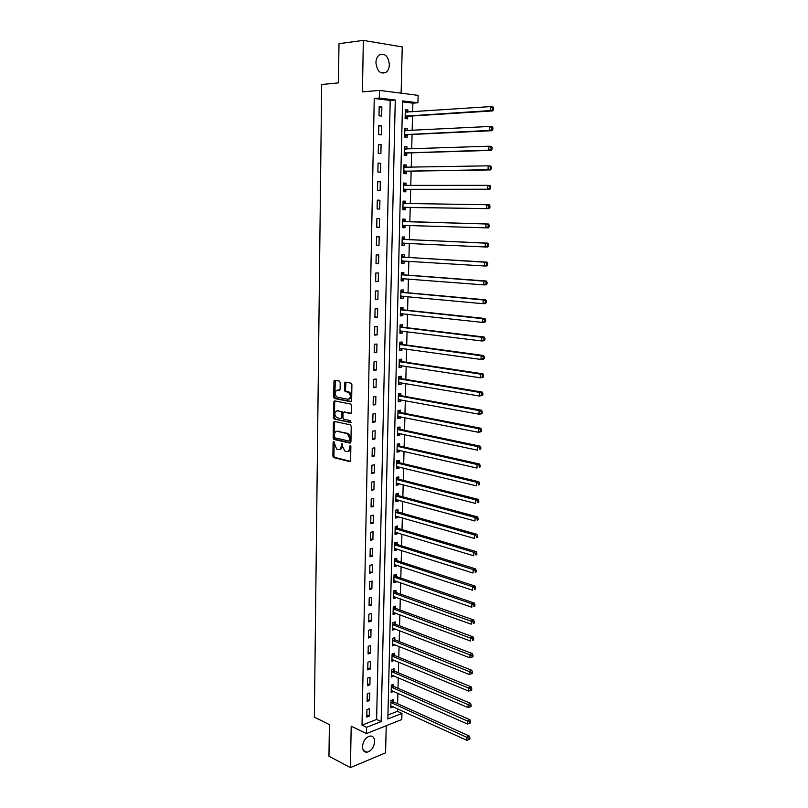 <?xml version="1.0" encoding="UTF-8"?>
<svg xmlns="http://www.w3.org/2000/svg" width="808" height="808" viewBox="0 0 808 808"><rect width="100%" height="100%" fill="white"/><g stroke="black" fill="none" stroke-linecap="round" stroke-linejoin="round"><path stroke-width="1.21" d="M333.724 441.501L333.098 442.269L332.906 456.086L333.633 457.56L349.702 461.58L350.632 460.489L350.864 446.45L350.248 445.38L349.571 447.975C349.349 450.49 348.369 451.672 346.632 451.51L344.844 451.026L342.501 446.299L342.026 443.461L341.259 446.006C341.047 448.511 340.077 449.682 338.37 449.521L336.613 449.046L333.724 441.501M334.148 441.865L333.926 455.914L334.653 457.389L350.379 461.317M350.662 445.703L350.591 447.804L349.571 447.975M342.339 443.774L342.279 445.834L341.259 446.006M375.932 62.66C377.013 71.235 380.376 74.467 386.022 72.356C388.093 70.72 389.204 68.165 389.355 64.68C388.305 56.075 384.921 52.843 379.204 55.005C377.174 56.651 376.084 59.206 375.932 62.66M362.479 746.612C362.61 750.41 364.115 752.278 367.014 752.228C371.387 750.955 373.932 747.42 374.659 741.643C374.538 737.805 373.003 735.937 370.054 736.017C365.721 737.32 363.196 740.845 362.479 746.612M340.208 382.558L339.34 381.063L334.855 380.265L333.946 381.437L333.734 397.082L334.411 398.506L350.702 401.707L351.642 400.536L351.904 384.648L351.238 383.204L345.491 382.154L344.561 383.335L344.461 390.102L345.137 391.537L348.612 392.304C351.147 395.627 350.924 397.95 347.955 399.283L336.835 397.061C334.33 393.809 334.532 391.496 337.441 390.133L339.198 390.466L340.107 389.294L340.208 382.558M379.305 98.071L379.467 90.395L418.13 95.354L417.928 102.778L402.576 100.909L387.85 718.958L401.96 713.413L401.798 719.524L366.408 733.603L366.539 727.341L381.144 721.595L395.274 100.02L379.305 98.071L374.245 98.475L362.014 725.14L366.539 727.341M366.408 733.603L351.187 726.139L350.45 767.6L328.957 756.237L329.401 724.614L314.363 717.11L321.665 84.517L338.441 82.881L338.986 43.662L363.337 40.4L362.428 91.88L379.467 90.395M334.27 421.372L333.371 422.493L333.159 437.936L333.876 439.39L350.016 443.158L350.935 442.047L351.207 426.361L350.49 424.897L334.27 421.372M333.441 417.574L333.664 402.031L334.562 400.889L350.672 404.05L351.551 405.576L351.44 412.343L350.51 413.494L343.935 412.141L343.016 413.282L342.946 417.726L343.652 419.18L350.783 420.736L350.632 422.564L334.138 419.019L333.441 417.574L334.472 417.433L334.694 401.909L333.664 402.031M401.132 93.172L402.233 46.904L363.337 40.4M350.45 767.6L385.578 752.834L386.214 725.725M362.014 725.14L376.619 719.453L390.203 100.414L374.245 98.475M369.246 716.151L369.397 708.656L366.953 709.586L366.802 717.09L369.246 716.151L366.842 715.009M369.569 700.526L369.721 692.991L367.266 693.89L367.115 701.435L369.569 700.526L367.155 699.415M369.892 684.82L370.044 677.245L367.589 678.114L367.438 685.699L369.892 684.82L367.478 683.74M370.216 669.034L370.377 661.419L367.913 662.257L367.761 669.883L370.216 669.034L367.791 667.984M370.549 653.157L370.7 645.511L368.236 646.319L368.084 653.985L370.549 653.157L368.115 652.147M370.872 637.199L371.034 629.513L368.559 630.29L368.408 637.997L370.872 637.199L368.438 636.229M371.205 621.16L371.367 613.434L368.892 614.181L368.731 621.928L371.205 621.16L368.771 620.221M371.539 605.04L371.7 597.274L369.216 597.991L369.064 605.768L371.539 605.04L369.094 604.131M371.882 588.83L372.044 581.023L369.549 581.699L369.387 589.527L371.882 588.83L369.418 587.951M372.215 572.539L372.377 564.681L369.882 565.337L369.721 573.205L372.215 572.539L369.751 571.69M372.559 556.146L372.72 548.258L370.216 548.874L370.054 556.793L372.559 556.146L370.084 555.338M372.892 539.683L373.064 531.745L370.549 532.331L370.387 540.289L372.892 539.683L370.418 538.906M373.235 523.119L373.407 515.14L370.892 515.696L370.731 523.695L373.235 523.119L370.751 522.372M373.589 506.475L373.75 498.445L371.226 498.97L371.064 507.01L373.589 506.475L371.094 505.768M373.932 489.729L374.094 481.669L371.569 482.154L371.407 490.234L373.932 489.729L371.428 489.062M374.276 472.902L374.447 464.792L371.912 465.246L371.751 473.377L374.276 472.902L371.771 472.266M374.629 455.985L374.801 447.824L372.256 448.248L372.094 456.419L374.629 455.985L372.114 455.379M374.983 438.966L375.154 430.765L372.609 431.159L372.438 439.37L374.983 438.966L372.458 438.401M375.336 421.867L375.508 413.615L372.953 413.969L372.791 422.231L375.336 421.867L372.801 421.332M375.69 404.667L375.861 396.375L373.306 396.688L373.134 405L375.69 404.667L373.155 404.172M376.053 387.365L376.225 379.033L373.66 379.316L373.488 387.668L376.053 387.365L373.508 386.921M376.407 369.973L376.589 361.6L374.013 361.843L373.841 370.236L376.407 369.973L373.851 369.569M376.77 352.49L376.952 344.067L374.367 344.269L374.195 352.722L376.77 352.49L374.215 352.116M377.134 334.906L377.316 326.432L374.73 326.604L374.559 335.098L377.134 334.906L374.569 334.573M377.508 317.231L377.679 308.707L375.094 308.838L374.912 317.382L377.508 317.231L374.922 316.938M377.871 299.455L378.053 290.88L375.447 290.981L375.276 299.566L377.871 299.455L375.286 299.192M378.245 281.568L378.417 272.952L375.821 273.013L375.639 281.649L378.245 281.568L375.649 281.356M378.619 263.59L378.79 254.924L376.185 254.944L376.003 263.63L378.619 263.59L376.013 263.418M378.992 245.511L379.164 236.805L376.548 236.784L376.376 245.511L378.992 245.511L376.376 245.379M379.366 227.331L379.548 218.574L376.922 218.513L376.74 227.29L379.366 227.331L376.75 227.24M379.74 209.05L379.922 200.233L377.296 200.142L377.114 208.969L379.74 209.05M380.124 190.668L380.305 181.8L377.669 181.659L377.488 190.547L380.124 190.668M380.507 172.175L380.689 163.256L378.053 163.075L377.871 172.013L380.507 172.175M380.891 153.571L381.083 144.612L378.427 144.39L378.245 153.368L380.891 153.571M381.285 134.875L381.467 125.856L378.811 125.593L378.629 134.623L381.285 134.875M381.669 116.059L381.861 106.989L379.194 106.686L379.013 115.776L381.669 116.059M387.941 715.03L397.415 711.343L397.486 708.737M397.607 703.707L397.879 693.274M398.001 688.285L398.273 677.73M398.394 672.781L398.667 662.106M398.788 657.197L399.071 646.4M399.192 641.542L399.465 630.614M399.586 625.796L399.869 614.747M399.99 609.969L400.273 598.799M400.394 594.062L400.687 582.76M400.798 578.074L401.091 566.64M401.212 561.994L401.505 550.44M401.616 545.834L401.919 534.149M402.031 529.594L402.334 517.766M402.445 513.262L402.748 501.303M402.869 496.839L403.172 484.75M403.283 480.336L403.596 468.105M403.707 463.741L404.02 451.379M404.131 447.066L404.444 434.553M404.555 430.29L404.879 417.645M404.98 413.433L405.313 400.647M405.414 396.476L405.747 383.548M405.848 379.437L406.182 366.357M406.283 362.297L406.616 349.076M406.717 345.066L407.06 331.704M407.161 327.745L407.505 314.231M407.606 310.322L407.949 296.657M408.05 292.809L408.394 278.992M408.495 275.205L408.848 261.236M408.949 257.5L409.303 243.37M409.393 239.693L409.757 225.412M409.848 221.786L410.222 207.393M410.312 203.727L410.676 189.314M410.767 185.547L411.141 171.124M411.232 167.266L411.605 152.843M411.706 148.874L412.07 134.451M412.171 130.381L412.534 115.958M412.646 111.787L412.868 103.151L402.556 101.909M393.274 701.596L393.314 699.597L390.971 700.486L390.789 707.859L393.142 706.758M393.647 686.224L393.698 684.225L391.345 685.083L391.163 692.486L393.526 691.345M394.031 670.781L394.082 668.761L391.718 669.6L391.537 677.043L393.9 675.862M394.415 655.248L394.466 653.228L392.092 654.025L391.91 661.51L394.284 660.288M394.799 639.643L394.849 637.603L392.476 638.381L392.294 645.905L394.678 644.643M395.183 623.958L395.233 621.908L392.86 622.655L392.678 630.22L395.061 628.917M395.577 608.192L395.627 606.131L393.244 606.848L393.062 614.444L395.435 613.716L395.455 613.1M395.96 592.335L396.011 590.264L393.627 590.951L393.446 598.597L395.829 597.89L395.839 597.213M396.354 576.407L396.405 574.326L394.011 574.983L393.829 582.659L396.223 581.982L396.243 581.235M396.748 560.388L396.809 558.298L394.405 558.924L394.213 566.64L396.617 565.994L396.637 565.166M397.152 544.279L397.203 542.178L394.799 542.774L394.607 550.541L397.011 549.925L397.031 549.026M397.546 528.099L397.597 525.988L395.193 526.553L395.001 534.351L397.405 533.775L397.435 532.795M397.95 511.828L398.001 509.707L395.587 510.232L395.395 518.08L397.809 517.524L397.839 516.474M398.354 495.466L398.405 493.334L395.981 493.839L395.799 501.718L398.213 501.202L398.243 500.071M398.758 479.023L398.809 476.882L396.385 477.346L396.193 485.275L398.617 484.79L398.647 483.578M399.162 462.489L399.223 460.338L396.789 460.772L396.597 468.741L399.021 468.286L399.051 467.004M399.576 445.875L399.627 443.703L397.193 444.107L397.001 452.116L399.435 451.702L399.465 450.339M399.99 429.169L400.041 426.988L397.597 427.361L397.405 435.411L399.849 435.017L399.879 433.583M400.404 412.373L400.455 410.171L398.011 410.514L397.809 418.605L400.263 418.251L400.293 416.736M400.819 395.476L400.879 393.274L398.415 393.577L398.223 401.717L400.677 401.394L400.718 399.798M401.243 378.498L401.293 376.286L398.829 376.558L398.637 384.739L401.091 384.457L401.132 382.77M401.657 361.429L401.717 359.207L399.253 359.439L399.051 367.67L401.515 367.418L401.556 365.65M402.081 344.269L402.142 342.026L399.667 342.228L399.465 350.5L401.94 350.288L401.98 348.43M402.505 327.008L402.566 324.755L400.091 324.927L399.889 333.239L402.364 333.058L402.404 331.118M402.94 309.666L402.99 307.394L400.505 307.525L400.303 315.888L402.788 315.746L402.839 313.716M403.364 292.213L403.424 289.941L400.93 290.032L400.728 298.445L403.212 298.334L403.273 296.223M403.798 274.68L403.859 272.387L401.364 272.447L401.152 280.901L403.647 280.82L403.707 278.629M404.232 257.045L404.293 254.742L401.788 254.752L401.586 263.256L404.081 263.226L404.141 260.934M404.677 239.309L404.727 236.996L402.222 236.976L402.01 245.521L404.515 245.521L404.576 243.208M405.111 221.473L405.172 219.15L402.657 219.089L402.445 227.684L404.959 227.725L405.01 225.402M405.555 203.545L405.616 201.202L403.091 201.111L402.879 209.757L405.404 209.828L405.454 207.494M406 185.517L406.06 183.163L403.535 183.032L403.323 191.718L405.838 191.839L405.899 189.486M406.444 167.347L406.505 165.014L403.97 164.842L403.758 173.589L406.293 173.74L406.343 171.377M406.899 149.036L406.959 146.773L404.414 146.561L404.202 155.348L406.737 155.54L406.798 153.167M407.353 130.623L407.404 128.432L404.859 128.179L404.646 137.017L407.192 137.249L407.252 134.855M407.808 112.11L407.858 109.979L405.313 109.686L405.101 118.574L407.646 118.847L407.707 116.443M412.868 103.151L417.928 102.778M397.415 711.343L401.96 713.413M376.619 719.453L381.144 721.595M390.203 100.414L395.274 100.02M393.132 706.95L390.84 705.909M393.516 691.608L391.213 690.587M393.9 676.195L391.587 675.205M394.274 660.692L391.961 659.732M394.658 645.117L392.334 644.178M395.051 629.452L392.718 628.553M395.435 613.716L393.092 612.838M395.829 597.89L393.476 597.051M396.223 581.982L393.87 581.174M396.617 565.994L394.254 565.216M397.011 549.925L394.637 549.177M397.405 533.775L395.031 533.048M397.809 517.524L395.425 516.847M398.213 501.202L395.819 500.546M398.617 484.79L396.223 484.164M399.021 468.286L396.617 467.701M399.435 451.702L397.021 451.147M399.849 435.017L397.425 434.502M400.263 418.251L397.829 417.766M400.677 401.394L398.243 400.95M401.091 384.457L398.647 384.032M401.515 367.418L399.061 367.034M401.94 350.288L399.475 349.935M402.364 333.058L399.899 332.755M402.788 315.746L400.314 315.474M403.212 298.334L400.738 298.091M403.647 280.82L401.162 280.629M404.081 263.226L401.586 263.065M404.515 245.521L402.02 245.4M404.959 227.725L402.445 227.644M405.616 201.202L403.091 201.182M406.06 183.163L403.525 183.174M406.505 165.014L403.97 165.074M406.959 146.773L404.414 146.864M407.404 128.432L404.859 128.563M407.858 109.979L405.303 110.151M334.138 380.669L335.057 380.831M344.764 382.558L345.673 382.719M379.922 200.233L377.296 200.212M380.305 181.8L377.669 181.82M380.689 163.256L378.043 163.317M381.083 144.612L378.427 144.713M381.467 125.856L378.8 126.008M381.861 106.989L379.184 107.191M339.613 449.389C341.208 449.379 342.097 448.198 342.279 445.834M347.894 451.379C349.511 451.359 350.409 450.167 350.591 447.804M334.684 421.463L334.179 437.774L334.896 439.239L350.662 442.915M334.401 436.785L335.007 437.835L349.056 441.077L349.702 440.299L349.733 438.37L347.43 433.664L337.31 431.331C335.593 431.199 334.633 432.381 334.431 434.886L334.401 436.785M349.369 441.027L350.723 440.138L349.702 440.299M337.138 431.3L348.46 433.512L350.753 438.219L350.723 440.138M335.007 400.97L334.694 401.909M351.126 413.272L344.572 412.06M351.137 422.301L334.3 419.069M338.219 410.626L337.189 410.757C334.27 412.09 334.088 414.393 336.633 417.655L340.784 418.605L341.693 417.463L341.764 413.029L341.067 411.575L337.189 410.757L340.895 411.514M341.188 418.544L342.723 417.322L341.693 417.463M341.925 411.383L342.794 412.888L342.723 417.322M334.472 417.433L335.33 418.928M337.552 390.123L339.774 390.264M348.985 399.162C351.955 397.829 352.177 395.506 349.642 392.183L348.066 392.112M345.945 382.234L345.491 389.981L346.167 391.415L349.096 391.991M335.33 380.346L334.764 396.95L335.441 398.384L351.308 401.495M390.84 705.859L466.832 740.31L466.953 737.058L469.307 736.027L393.718 701.95L391.85 700.152M468.963 738.33L468.923 739.633L469.852 739.219L469.903 737.916L468.963 738.33L390.921 702.485M468.923 739.633L466.832 740.31M469.307 736.027L469.903 737.916M391.213 690.476L467.438 723.998L467.559 720.726L469.913 719.726L394.102 686.578L392.193 684.77M469.579 721.999L469.529 723.301L470.468 722.908L470.519 721.595L469.579 721.999L391.294 687.093M469.529 723.301L467.438 723.998M469.913 719.726L470.519 721.595M391.587 675.023L468.054 707.586L468.175 704.293L470.529 703.334L394.486 671.125L392.536 669.307M470.195 705.566L470.145 706.889L471.094 706.495L471.135 705.182L470.195 705.566L391.668 671.62M470.145 706.889L468.054 707.586M470.529 703.334L471.135 705.182M391.961 659.49L468.67 691.092L468.791 687.78L471.155 686.851L394.87 655.591L392.88 653.763M470.811 689.052L470.771 690.375L471.71 690.002L471.761 688.679L470.811 689.052L392.052 656.056M470.771 690.375L468.67 691.092M471.155 686.851L471.761 688.679M392.345 643.865L469.286 674.498L469.408 671.175L471.771 670.276L395.253 639.976L393.223 638.138M471.438 672.448L471.387 673.771L472.337 673.418L472.387 672.084L471.438 672.448L392.425 640.421M471.387 673.771L469.286 674.498M471.771 670.276L472.387 672.084M392.728 628.17L469.903 657.823L470.024 654.48L472.397 653.611L395.637 624.291L393.577 622.433M472.064 655.742L472.013 657.086L472.963 656.732L473.013 655.399L472.064 655.742L392.809 624.705M472.013 657.086L469.903 657.823M472.397 653.611L473.013 655.399M393.112 612.383L470.529 641.047L470.65 637.684L473.034 636.856L396.031 608.515L393.92 606.646M472.7 638.946L472.65 640.3L473.599 639.956L473.65 638.613L472.7 638.946L393.193 608.909M473.599 639.956L472.65 640.3M473.034 636.856L473.65 638.613M393.496 596.526L471.155 624.18L471.276 620.797L473.66 619.999L396.425 592.658L394.264 590.769M473.326 622.059L473.276 623.412L474.235 623.099L474.286 621.746L473.326 622.059L393.577 593.032M474.235 623.099L473.276 623.412M473.66 619.999L474.286 621.746M393.88 580.578L471.781 607.222L471.912 603.818L474.296 603.061L396.819 576.72L394.607 574.821M473.963 605.081L473.912 606.444L474.872 606.131L474.922 604.778L473.963 605.081L471.912 603.818L393.961 577.063M474.872 606.131L473.912 606.444M474.296 603.061L474.922 604.778M394.274 564.55L472.417 590.163L472.539 586.749L474.942 586.012L397.193 560.691L394.95 558.783M474.609 588.002L474.559 589.375L475.508 589.082L475.569 587.709L474.609 588.002L472.539 586.749L394.354 561.015M475.508 589.082L474.559 589.375M474.942 586.012L475.569 587.709M394.658 548.44L473.054 573.013L473.185 569.579L475.579 568.883L397.617 544.592L395.304 542.653M475.256 570.832L475.195 572.215L476.154 571.933L476.215 570.549L475.256 570.832L473.185 569.579L394.748 544.885M476.154 571.933L475.195 572.215M475.579 568.883L476.215 570.549M395.051 532.24L473.69 555.773L473.821 552.308L476.225 551.652L398.011 528.392L395.647 526.442M475.902 553.561L475.851 554.945L476.811 554.682L476.861 553.298L475.902 553.561L473.821 552.308L395.142 528.664M476.811 554.682L475.851 554.945M476.225 551.652L476.861 553.298M395.445 516.059L474.336 538.421L474.468 534.947L476.882 534.32L398.415 512.12L395.991 510.151M476.548 536.199L476.498 537.593L477.457 537.34L477.518 535.946L476.548 536.199L474.468 534.947L395.536 512.363M477.457 537.34L476.498 537.593M476.882 534.32L477.518 535.946M395.849 499.586L474.993 520.978L475.114 517.484L477.538 516.898L398.819 495.759L396.324 493.769M395.839 499.758L396.455 499.586M477.205 518.736L477.154 520.13L478.114 519.898L478.174 518.494L477.205 518.736L475.114 517.484L395.93 495.971M478.114 519.898L477.154 520.13M477.538 516.898L478.174 518.494M396.243 483.123L475.639 503.445L475.771 499.92L478.195 499.364L399.223 479.306L396.667 477.296M396.243 483.376L396.981 483.154M477.861 501.172L477.811 502.576L478.78 502.354L478.831 500.95L477.861 501.172L475.771 499.92L396.334 479.498M478.78 502.354L477.811 502.576M478.195 499.364L478.831 500.95M396.647 466.58L476.296 485.8L476.427 482.255L478.851 481.74L399.637 462.772L397.011 460.732M396.637 466.903L397.516 466.63M478.528 483.507L478.477 484.921L479.447 484.709L479.498 483.295L478.528 483.507L476.427 482.255L396.738 462.934M479.447 484.709L478.477 484.921M478.851 481.74L479.498 483.295M397.051 449.945L476.952 468.054L477.084 464.499L479.518 464.014L400.051 446.147L397.344 444.087M397.041 450.349L398.051 450.016M479.195 465.741L479.144 467.165L480.114 466.974L480.164 465.549L477.084 464.499L397.142 446.279M480.114 466.974L479.144 467.165M479.518 464.014L480.164 465.549M397.455 433.229L477.619 450.207L477.75 446.632L480.184 446.188L400.465 429.432L397.677 427.341M397.445 433.694L398.586 433.3M479.861 447.874L479.811 449.309L480.78 449.127L480.841 447.693L477.75 446.632L397.546 429.543M480.78 449.127L479.811 449.309M480.184 446.188L480.841 447.693M397.869 416.413L478.286 432.26L478.417 428.664L480.861 428.26L400.879 412.625L398.011 410.514M397.849 416.958L399.122 416.504M480.538 429.906L480.487 431.341L481.457 431.179L481.517 429.745L478.417 428.664L397.96 412.706M481.457 431.179L480.73 431.856L478.286 432.26L480.487 431.341M480.861 428.26L481.517 429.745M398.273 399.516L478.952 414.211L479.094 410.595L481.538 410.232L401.293 395.738L398.415 393.658M398.263 400.132L399.667 399.606M481.214 411.827L481.164 413.282L482.144 413.13L482.194 411.686L479.094 410.595L398.364 395.789M482.144 413.13L481.406 413.848L478.952 414.211L481.164 413.282M481.538 410.232L482.194 411.686M398.687 382.517L479.629 396.061L479.77 392.415L482.224 392.092L401.717 378.75L398.829 376.7M398.667 383.214L400.212 382.608M481.901 393.647L481.841 395.112L482.82 394.981L482.881 393.526L479.77 392.415L398.778 378.78M482.82 394.981L479.629 396.061L481.841 395.112M482.224 392.092L482.881 393.526M399.101 365.438L480.305 377.801L480.447 374.134L482.901 373.851L402.142 361.671L399.243 359.661M399.081 366.216L400.758 365.519M482.578 375.366L482.528 376.831L483.507 376.72L483.568 375.255L480.447 374.134L399.192 361.671M483.507 376.72L482.77 377.508L480.305 377.801L482.528 376.831M482.901 373.851L483.568 375.255M399.516 348.258L480.992 359.439L481.134 355.752L483.598 355.51L402.566 344.501L399.657 342.521M399.495 349.117L401.313 348.339M483.275 356.984L483.214 358.459L484.204 358.358L484.255 356.884L481.134 355.752L399.617 344.471M484.204 358.358L483.457 359.186L480.992 359.439L483.214 358.459M483.598 355.51L484.255 356.884M399.94 330.987L481.679 340.966L481.821 337.259L484.285 337.057L402.99 327.24L400.081 325.301M399.92 331.916L401.869 331.058M483.962 338.481L483.911 339.966L484.901 339.885L484.951 338.401L481.821 337.259L400.031 327.179M484.901 339.885L484.154 340.754L481.679 340.966L483.911 339.966M484.285 337.057L484.951 338.401M400.364 313.625L482.366 322.382L482.507 318.655L484.982 318.493L403.414 309.888L400.495 307.979M400.334 314.635L402.424 313.676M484.669 319.877L484.608 321.372L485.598 321.301L485.659 319.816L482.507 318.655L400.455 309.797M485.598 321.301L484.84 322.21L482.366 322.382L484.608 321.372M484.982 318.493L485.659 319.816M400.788 296.162L483.063 303.697L483.204 299.94L485.689 299.819L403.849 292.435L400.919 290.557M485.366 301.162L485.315 302.667L486.305 302.616L486.355 301.111L483.204 299.94L400.879 292.314M400.758 297.253L402.98 296.193M486.305 302.616L485.547 303.566L483.063 303.697L485.315 302.667M485.689 299.819L486.355 301.111M401.212 278.609L483.76 284.891L483.901 281.123L486.396 281.043L404.283 274.892L401.344 273.054M401.182 279.78L403.546 278.619M486.073 282.346L486.012 283.85L487.012 283.82L487.072 282.305L483.901 281.123L401.303 274.74M487.012 283.82L486.254 284.81L483.76 284.891L486.012 283.85M486.396 281.043L487.072 282.305M401.637 260.954L484.467 265.984L484.608 262.186L487.103 262.156L404.717 257.247L401.778 255.449M401.606 262.216L404.111 260.934M486.78 263.408L486.729 264.923L487.719 264.903L487.779 263.388L484.608 262.186L401.738 257.065M487.719 264.903L486.961 265.943L484.467 265.984L486.729 264.923M487.103 262.156L487.779 263.388M402.071 243.208L485.174 246.965L485.315 243.147L487.81 243.147L405.161 239.501L402.202 237.744M402.041 244.541L404.687 243.157M487.497 244.359L487.436 245.885L488.436 245.885L488.497 244.359L485.315 243.147L402.162 239.289M488.436 245.885L487.668 246.965L485.174 246.965L487.436 245.885M487.81 243.147L488.497 244.359M402.505 225.361L485.881 227.826L486.022 223.988L488.537 224.038L405.606 221.665L402.636 219.938M402.465 226.785L405.293 225.27M488.214 225.2L488.163 226.735L489.163 226.755L489.214 225.22L486.022 223.988L402.596 221.422M489.163 226.755L488.386 227.866L485.881 227.826L488.163 226.735M488.537 224.038L489.214 225.22M405.767 203.667L403.071 202.04M402.899 208.918L405.959 207.323L489.113 208.666L486.598 208.585L486.739 204.717L403.041 203.454M402.94 207.414L486.598 208.585L489.88 207.504L489.941 205.959L488.941 205.929L488.88 207.474M488.941 205.929L486.739 204.717L489.254 204.808L489.941 205.959M489.88 207.504L489.113 208.666M406.071 185.557L403.505 184.042M403.344 190.961L406.404 189.304L489.84 189.345L487.315 189.213L487.466 185.335L403.475 185.386M403.374 189.365L487.315 189.213L490.618 188.143L490.668 186.587L489.668 186.537L489.608 188.092M489.668 186.537L487.466 185.335L489.981 185.466L490.668 186.587M490.618 188.143L489.84 189.345M406.384 167.347L403.95 165.943M403.778 172.902L406.848 171.195L490.567 169.912L488.042 169.741L488.184 165.832L403.919 167.216M403.818 171.215L488.042 169.741L491.345 168.67L491.405 167.105L490.395 167.034L490.335 168.599M490.395 167.034L488.184 165.832L490.709 166.014L491.405 167.105M491.345 168.67L490.567 169.912M406.707 149.046L404.384 147.743M404.222 154.742L407.303 152.975L491.294 150.359L488.769 150.147L488.921 146.208L404.364 148.945M404.263 152.975L488.769 150.147L492.082 149.076L492.143 147.5L491.133 147.409L491.072 148.985M491.133 147.409L488.921 146.208L491.446 146.44L492.143 147.5M492.082 149.076L491.294 150.359M407.02 130.643L404.828 129.442M404.656 136.481L407.757 134.653L492.042 130.694L489.507 130.431L489.648 126.472L404.808 130.573M404.707 134.623L489.507 130.431L492.829 129.361L492.89 127.775L491.87 127.664L491.82 129.25M491.87 127.664L489.648 126.472L492.183 126.745L492.89 127.775M492.829 129.361L492.042 130.694M407.343 112.14L405.283 111.039M405.111 118.12L408.212 116.231L492.779 110.908L490.244 110.595L490.385 106.616L405.252 112.1M405.151 116.17L490.244 110.595L493.577 109.524L493.637 107.939L492.617 107.807L492.557 109.403M492.617 107.807L490.385 106.616L492.93 106.939L493.637 107.939M493.577 109.524L492.779 110.908M334.118 442.107L333.098 442.269M350.621 445.986L349.601 446.157M342.309 444.036L341.289 444.198M334.775 457.429L333.755 457.601M333.926 455.914L332.906 456.086M335.037 439.289L334.017 439.441M334.179 437.774L333.159 437.936M334.401 422.352L333.371 422.493M350.753 438.219L349.733 438.37M347.945 433.33L346.925 433.482M338.33 431.179L337.31 431.331M344.955 411.999L343.935 412.141M342.794 412.888L341.764 413.029M338.471 390.022L337.441 390.133M346.369 391.486L345.339 391.607M345.491 389.981L344.461 390.102M345.592 383.214L344.561 383.335M335.623 398.445L334.593 398.566M334.764 396.95L333.734 397.082M334.987 381.326L333.946 381.437M393.718 701.95L391.365 702.849M393.385 701.708L391.032 702.606M394.102 686.578L391.749 687.446M393.759 686.335L391.405 687.204M394.486 671.125L392.122 671.963M394.142 670.893L391.779 671.731M394.87 655.591L392.496 656.399M394.526 655.359L392.163 656.167M395.253 639.976L392.88 640.764M394.91 639.754L392.536 640.532M395.637 624.291L393.264 625.038M395.304 624.069L392.92 624.816M396.031 608.515L393.647 609.232M395.688 608.293L393.304 609.02M396.425 592.658L394.031 593.345M396.082 592.446L393.698 593.133M396.819 576.72L394.425 577.377M396.476 576.508L394.082 577.165M397.213 560.691L394.819 561.328L397.193 560.691M396.869 560.489L394.476 561.116M397.617 544.592L395.213 545.188M397.263 544.39L394.859 544.986M398.011 528.392L395.607 528.967M397.667 528.2L395.253 528.765M398.415 512.12L396.001 512.656M398.071 511.929L395.657 512.464M398.819 495.759L396.405 496.264M398.475 495.567L396.051 496.072M399.223 479.306L396.799 479.78M398.879 479.124L396.455 479.599M399.637 462.772L397.203 463.216M399.283 462.59L396.849 463.034M400.051 446.147L397.607 446.551M399.697 445.966L397.263 446.38M400.465 429.432L398.021 429.805M400.111 429.26L397.667 429.634M400.879 412.625L398.425 412.969M400.526 412.464L398.071 412.807M401.293 395.738L398.839 396.041M400.94 395.566L398.485 395.88M401.717 378.75L399.253 379.023M401.354 378.588L398.899 378.861M402.142 361.671L399.677 361.913M401.778 361.519L399.314 361.762M402.566 344.501L400.091 344.713M402.202 344.359L399.728 344.561M400.576 330.896L400.061 330.937M402.99 327.24L400.516 327.412M402.626 327.099L400.152 327.27M401.091 313.534L400.485 313.565M403.414 309.888L400.94 310.019M403.061 309.747L400.576 309.878M401.657 296.071L400.909 296.102M403.849 292.435L401.364 292.526M402.303 278.518L401.334 278.548M404.283 274.892L401.788 274.952M403.919 274.76L401.424 274.821L403.939 274.771M403.121 260.873L401.768 260.893M404.717 257.247L402.222 257.267M404.354 257.116L401.859 257.146M404.485 243.147L402.192 243.137M405.161 239.501L402.657 239.491M404.798 239.38L402.293 239.37M405.141 225.331L402.626 225.291M405.606 221.665L403.091 221.614M405.232 221.554L402.727 221.503M405.586 207.424L403.071 207.343M405.959 207.323L403.434 207.242M405.677 203.616L403.162 203.535M406.03 189.415L403.505 189.294M406.404 189.304L403.879 189.183M405.555 185.557L403.596 185.456M406.474 171.306L403.95 171.144M406.848 171.195L404.323 171.033M405.283 167.367L404.04 167.286M406.929 153.086L404.394 152.894M407.303 152.975L404.768 152.773M405.394 149.096L404.485 149.015M407.373 134.774L404.838 134.542M407.757 134.653L405.212 134.411M405.656 130.714L404.929 130.643M407.828 116.362L405.283 116.079M408.212 116.231L405.666 115.948M405.98 112.231L405.384 112.16M386.022 72.356L381.083 72.861M367.014 752.228L363.337 750.369M334.653 457.389L333.633 457.56M334.896 439.239L333.876 439.39M348.46 433.512L347.43 433.664M342.097 411.444L341.067 411.575M335.169 418.877L334.138 419.019M349.642 392.183L348.612 392.304M346.167 391.415L345.137 391.537M335.441 398.384L334.411 398.506M397.576 544.572L395.173 545.178M397.95 528.371L395.546 528.947M398.334 512.09L395.92 512.636M398.718 495.718L396.304 496.233M399.112 479.265L396.678 479.74M399.495 462.721L397.061 463.166M399.889 446.087L397.455 446.501M400.283 429.371L397.839 429.745M400.677 412.555L398.233 412.898M401.081 395.657L398.627 395.971M401.475 378.669L399.021 378.942M401.879 361.58L399.415 361.822M402.283 344.41L399.819 344.612M402.697 327.139L400.212 327.311M403.101 309.777L400.627 309.908"/></g></svg>
